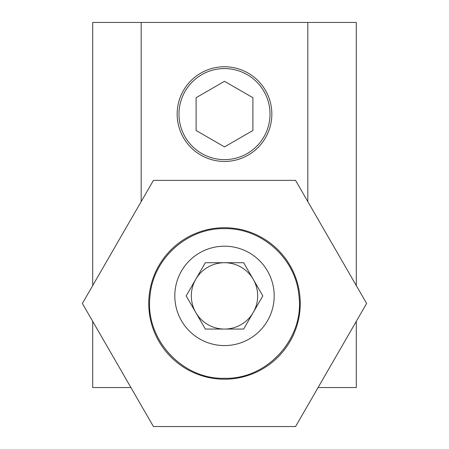 <?xml version="1.0" encoding="UTF-8"?>
<svg xmlns="http://www.w3.org/2000/svg" width="449" height="449" viewBox="0 0 449 449"><rect width="100%" height="100%" fill="white"/><g stroke="black" fill="none" stroke-linecap="round" stroke-linejoin="round"><path stroke-width="0.67" d="M224.5 159.625A45.523 45.523 0 0 0 270.023 114.102A45.523 45.523 0 0 0 224.5 68.579A45.523 45.523 0 0 0 178.977 114.102A45.523 45.523 0 0 0 224.5 159.625M252.905 130.502L252.905 97.702L224.5 81.303L196.095 97.702L196.095 130.502L224.5 146.902L252.905 130.502M224.5 66.761A47.341 47.341 0 0 0 177.159 114.102A47.341 47.341 0 0 0 224.5 161.444A47.341 47.341 0 0 0 271.841 114.102A47.341 47.341 0 0 0 224.5 66.761M318.083 387.543L356.298 387.543L356.298 321.355M356.298 285.57L356.298 22.45L92.702 22.45L92.702 285.57M307.818 201.607L307.818 22.45M141.182 201.607L141.182 22.45M130.917 387.543L92.702 387.543L92.702 321.355M150.05 295.891C144.46 338.159 181.503 379.545 224.5 378.299C267.374 379.596 304.63 338.103 298.95 295.891C296.02 258.843 261.829 227.828 224.5 228.631C187.149 227.834 152.991 258.837 150.05 295.891M253.23 279.3A33.175 33.175 0 0 0 195.77 279.3A33.175 33.175 0 0 0 224.5 329.066A33.175 33.175 0 0 0 253.23 279.3M174.813 295.891A49.687 49.687 0 0 0 224.5 345.578A49.687 49.687 0 0 0 274.187 295.891A49.687 49.687 0 0 0 224.5 246.204A49.687 49.687 0 0 0 174.813 295.891M205.345 262.716L243.655 262.716L262.811 295.891L243.655 329.066L205.345 329.066L186.189 295.891L205.345 262.716M300.246 303.462A75.746 75.746 0 0 1 224.5 379.209A75.746 75.746 0 0 1 148.754 303.462A75.746 75.746 0 0 1 224.5 227.722A75.746 75.746 0 0 1 300.246 303.462M295.565 426.55L366.625 303.462L295.565 180.38L153.435 180.38L82.375 303.462L153.435 426.55L295.565 426.55"/></g></svg>
